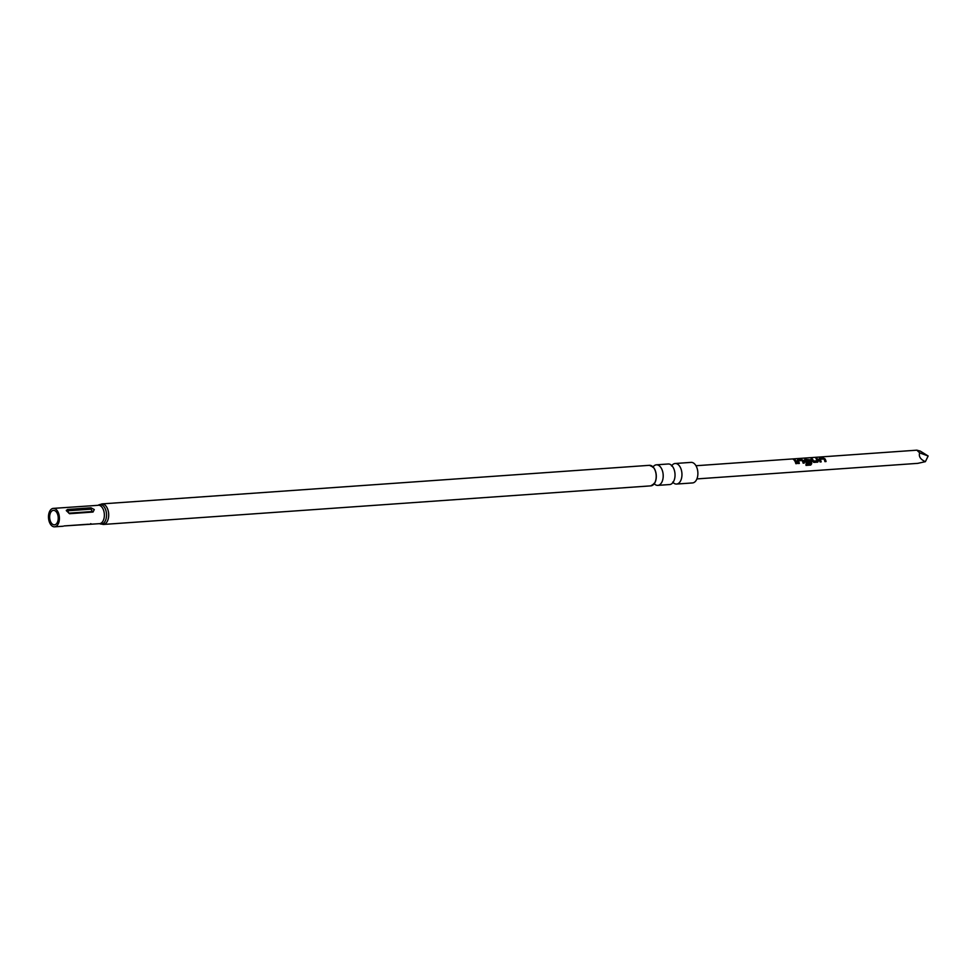 <?xml version="1.0" encoding="UTF-8"?>
<svg xmlns="http://www.w3.org/2000/svg" width="977" height="977" viewBox="0 0 977 977"><rect width="100%" height="100%" fill="white"/><g stroke="black" fill="none" stroke-linecap="round" stroke-linejoin="round"><path stroke-width="1.47" d="M794.228 459.923L793.287 459.361L794.228 459.923M794.289 459.691L793.312 459.105L794.289 459.691M673.3 482.723A10.295 6.057 -94 0 0 676.597 484.055A10.295 6.057 -94 0 0 681.555 478.205A10.295 6.057 -94 0 0 680.468 467.653A10.295 6.057 -94 0 0 675.144 463.501A10.295 6.057 -94 0 0 672.066 465.284M654.541 484.042A10.295 6.057 -94 0 0 657.839 485.374A10.295 6.057 -94 0 0 662.797 479.536A10.295 6.057 -94 0 0 661.71 468.972A10.295 6.057 -94 0 0 656.397 464.82A10.295 6.057 -94 0 0 653.308 466.603M820.045 459.459L820.045 459.459A6.338 3.725 86 0 1 820.362 460.02A6.338 3.725 86 0 1 821.01 461.901M818.848 459.41L819.3 458.543L824.857 458.982A6.338 3.725 86 0 1 825.247 459.678A6.338 3.725 86 0 1 825.895 461.559M811.228 459.117L812.095 459.056A6.338 3.725 86 0 1 813.084 460.533A6.338 3.725 86 0 1 813.365 461.181L813.487 461.046A6.607 3.884 86 0 0 813.206 460.375A6.607 3.884 86 0 0 812.18 458.836L811.057 458.909A6.607 3.884 86 0 1 812.082 460.46A6.607 3.884 86 0 1 812.424 461.291L813.817 462.402L817.737 462.133L818.433 460.863A6.607 3.884 86 0 0 818.091 460.033A6.607 3.884 86 0 0 817.065 458.494L815.942 458.567A6.607 3.884 86 0 1 816.967 460.118A6.607 3.884 86 0 1 817.26 460.778L813.487 461.046M816.113 458.775L816.98 458.714A6.338 3.725 86 0 1 817.969 460.191A6.338 3.725 86 0 1 818.299 460.985L817.737 462.133M805.524 460.24L805.378 460.485A6.338 3.725 86 0 1 805.695 461.059A6.338 3.725 86 0 1 805.964 461.694L806.098 461.571A6.607 3.884 86 0 0 805.805 460.9A6.607 3.884 86 0 0 805.488 460.301L809.249 460.045A6.607 3.884 86 0 1 809.579 460.631A6.607 3.884 86 0 1 810.434 463.599L805.94 464.014A6.607 3.884 86 0 1 806.025 465.394L810.727 465.064L811.704 463.696A6.607 3.884 86 0 0 810.812 460.546A6.607 3.884 86 0 0 810.409 459.825L804.828 459.349L804.413 460.24A6.607 3.884 86 0 1 804.816 460.973A6.607 3.884 86 0 1 805.158 461.803L806.55 462.915L809.75 462.695A6.607 3.884 86 0 0 809.383 461.413L806.098 461.571M804.303 460.436L804.755 459.569L810.312 460.008A6.338 3.725 86 0 1 810.702 460.704A6.338 3.725 86 0 1 811.545 463.721L811.704 463.696M805.964 461.694L809.249 461.547A6.338 3.725 86 0 1 809.591 462.707M798.233 460.997L798.233 460.997A6.338 3.725 86 0 1 798.539 461.559A6.338 3.725 86 0 1 799.186 463.44M797.037 460.949L797.476 460.082L801.396 459.801L803.033 460.521A6.338 3.725 86 0 1 803.424 461.217A6.338 3.725 86 0 1 804.071 463.086M794.301 460.301L795.168 460.24A6.338 3.725 86 0 1 796.157 461.73A6.338 3.725 86 0 1 796.805 463.599M925.378 461.669C920.444 459.422 918.539 456.491 919.662 452.876L928.15 456.003L925.378 461.669L917.782 463.354L696.906 478.913M824.857 458.982L824.954 458.799A6.607 3.884 86 0 1 825.357 459.52A6.607 3.884 86 0 1 826.053 461.547L824.93 461.62A6.607 3.884 86 0 0 824.246 459.605A6.607 3.884 86 0 0 823.916 459.007L820.192 459.202M820.155 459.275A6.607 3.884 86 0 1 820.472 459.874A6.607 3.884 86 0 1 821.168 461.889L820.045 461.962A6.607 3.884 86 0 0 819.361 459.947A6.607 3.884 86 0 0 818.958 459.214L819.373 458.323L818.958 459.214M803.033 460.521L803.143 460.338A6.607 3.884 86 0 1 803.546 461.059A6.607 3.884 86 0 1 804.23 463.086L803.118 463.159A6.607 3.884 86 0 0 802.422 461.144A6.607 3.884 86 0 0 802.105 460.546L798.368 460.741M798.331 460.814A6.607 3.884 86 0 1 798.661 461.4A6.607 3.884 86 0 1 799.345 463.428L798.233 463.501A6.607 3.884 86 0 0 797.537 461.486A6.607 3.884 86 0 0 797.134 460.753L797.55 459.862L797.134 460.753M796.267 461.571A6.607 3.884 86 0 1 796.963 463.587L795.84 463.672A6.607 3.884 86 0 0 795.156 461.657A6.607 3.884 86 0 0 794.118 460.106L795.241 460.033A6.607 3.884 86 0 1 796.267 461.571M803.143 460.338L801.47 459.593L797.476 460.082M804.755 459.569L804.413 460.24M824.954 458.799L823.293 458.054L819.3 458.543M928.15 456.003L920.261 451.081L916.853 450.177L919.662 452.876M50.706 521.926A7.266 4.274 86 0 1 49.937 514.476A7.266 4.274 86 0 1 53.43 510.36A7.266 4.274 86 0 1 57.179 513.279A7.266 4.274 86 0 1 57.948 520.729A7.266 4.274 86 0 1 54.456 524.844A7.266 4.274 86 0 1 50.706 521.926M675.144 463.501L691.081 462.377A10.295 6.057 86 0 1 696.393 466.53A10.295 6.057 86 0 1 697.48 477.094A10.295 6.057 86 0 1 692.522 482.931L676.597 484.055M656.397 464.82L668.219 463.99A10.295 6.057 86 0 1 672.139 465.956A10.295 6.057 86 0 1 673.544 468.142A10.295 6.057 86 0 1 673.275 482.052A10.295 6.057 86 0 1 669.672 484.543L657.839 485.374M64.067 525.944L99.556 523.66A9.245 5.435 -94 0 0 104.002 518.408A9.245 5.435 -94 0 0 103.025 508.932A9.245 5.435 -94 0 0 98.262 505.207A9.77 5.752 86 0 1 105.125 508.492A9.77 5.752 86 0 1 105.736 519.898A9.77 5.752 86 0 1 99.556 523.66L103.342 524.454L650.841 485.862A10.295 6.057 -94 0 0 655.799 480.025A10.295 6.057 -94 0 0 654.712 469.461A10.295 6.057 -94 0 0 649.387 465.321L101.901 503.9A10.295 6.057 86 0 1 107.214 508.052A10.295 6.057 86 0 1 108.3 518.604A10.295 6.057 86 0 1 103.342 524.454M90.58 523.684C92.351 524.112 91.337 524.307 87.515 524.283L64.555 525.907M58.07 512.107A9.245 5.435 86 0 1 59.047 521.584A9.245 5.435 86 0 1 54.59 526.823A9.245 5.435 86 0 1 49.827 523.098A9.245 5.435 86 0 1 48.85 513.621A9.245 5.435 86 0 1 53.295 508.382A9.245 5.435 86 0 1 58.07 512.107M94.293 509.554L93.023 512.046L69.575 513.707L66.326 510.666L67.523 509.469L90.971 507.808L94.293 509.554M67.669 510.788L68.83 513.181L92.278 511.533L91.117 509.139L67.669 510.788A1.319 0.782 86 0 1 67.523 509.469M806.025 465.357L810.727 465.064M810.568 465.04L811.545 463.721M805.952 464.026L810.373 463.696M817.59 462.206L818.299 460.985M813.597 461.12L817.212 460.863M651.073 465.589A10.234 6.021 86 0 1 653.308 467.189A10.234 6.021 86 0 1 654.81 469.497A10.234 6.021 86 0 1 654.456 483.468A10.234 6.021 86 0 1 652.465 485.361M90.971 507.808A1.319 0.782 -94 0 0 91.117 509.139M92.888 512.058A1.319 0.782 86 0 1 92.278 511.533M672.689 482.088L673.434 482.76L672.616 482.821M653.931 483.407L654.688 484.079L653.857 484.14M652.795 467.311L653.454 466.542L652.624 466.603M671.553 465.992L672.2 465.223L671.382 465.284M695.978 465.736L916.853 450.177M654.456 483.468L650.841 485.862M53.295 508.382L98.103 505.317L101.901 503.9M54.59 526.823L63.187 526.224M66.338 510.275L69.514 513.707M653.308 467.189L649.387 465.321"/></g></svg>
